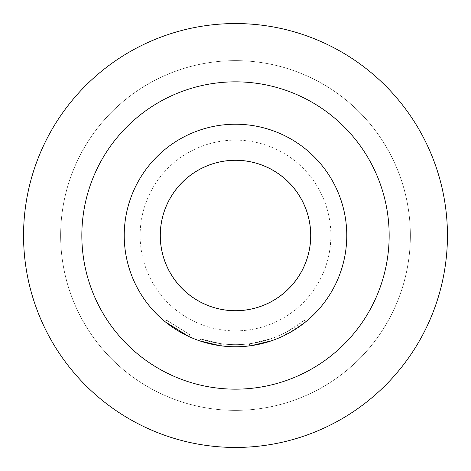 <?xml version="1.0" encoding="UTF-8"?>
<svg xmlns="http://www.w3.org/2000/svg" width="471" height="471" viewBox="0 0 471 471"><rect width="100%" height="100%" fill="white"/><g stroke="black" fill="none" stroke-linecap="round" stroke-linejoin="round"><path stroke-width="0.35" stroke-dasharray="2.35 1.77" d="M188.777 336.488L189.666 334.563L166.752 320.286L189.666 334.563L188.777 336.488L165.415 321.928L166.752 320.286M199.934 340.939A111.274 111.274 0 0 0 235.5 346.774A111.274 111.274 0 0 1 199.934 340.939A111.274 111.274 0 0 0 235.5 346.774A111.274 111.274 0 0 1 220.122 345.708A111.274 111.274 0 0 0 235.5 346.774A111.274 111.274 0 0 1 220.122 345.708A111.274 111.274 0 0 0 235.5 346.774A111.274 111.274 0 0 1 199.934 340.939L200.611 338.926L199.934 340.939A111.274 111.274 0 0 0 235.5 346.774A111.274 111.274 0 0 1 220.122 345.708L220.41 343.606A109.154 109.154 0 0 0 235.5 344.654A109.154 109.154 0 0 1 223.301 343.971L223.066 346.079L223.301 343.971A109.154 109.154 0 0 0 235.5 344.654A109.154 109.154 0 0 1 200.611 338.926L199.934 340.939L200.611 338.926A109.154 109.154 0 0 0 235.5 344.654A109.154 109.154 0 0 1 200.611 338.926L199.934 340.939L200.611 338.926A109.154 109.154 0 0 0 235.5 344.654A109.154 109.154 0 0 1 223.301 343.971A109.154 109.154 0 0 0 235.5 344.654A109.154 109.154 0 0 1 220.41 343.606L220.122 345.708L220.41 343.606A109.154 109.154 0 0 0 235.5 344.654A109.154 109.154 0 0 1 220.41 343.606L220.122 345.708L220.41 343.606A109.154 109.154 0 0 0 235.5 344.654A109.154 109.154 0 0 1 223.301 343.971L223.066 346.079L221.588 345.902L223.066 346.079L221.588 345.902L223.066 346.079L223.301 343.971L221.853 343.801L223.301 343.971A109.154 109.154 0 0 0 235.5 344.654A109.154 109.154 0 0 1 200.611 338.926L199.934 340.939L200.611 338.926A109.154 109.154 0 0 0 235.5 344.654A109.154 109.154 0 0 1 220.41 343.606L200.611 338.926L220.41 343.606L200.611 338.926L220.41 343.606L200.611 338.926L220.41 343.606L220.122 345.708L199.934 340.939A111.274 111.274 0 0 0 235.5 346.774A111.274 111.274 0 0 1 124.226 235.5A111.274 111.274 0 0 1 235.5 124.226A111.274 111.274 0 0 1 346.774 235.5A111.274 111.274 0 0 1 235.5 346.774A111.274 111.274 0 0 0 271.349 340.839L251.173 345.667L271.349 340.839A111.274 111.274 0 0 1 235.5 346.774A111.274 111.274 0 0 0 271.349 340.839A111.274 111.274 0 0 1 235.5 346.774A111.274 111.274 0 0 0 251.173 345.667A111.274 111.274 0 0 1 235.5 346.774A111.274 111.274 0 0 0 288.329 333.433L305.585 321.928A111.274 111.274 0 0 1 287.016 334.133L286.032 332.249L287.016 334.133M220.122 345.708A111.274 111.274 0 0 0 285.697 334.81L284.737 332.915L286.032 332.249A109.154 109.154 0 0 0 304.248 320.286L305.585 321.928L304.248 320.286L287.322 331.572L288.329 333.433M287.322 331.572A109.154 109.154 0 0 1 235.5 344.654A109.154 109.154 0 0 0 270.666 338.837A109.154 109.154 0 0 1 235.5 344.654A109.154 109.154 0 0 0 270.666 338.837A109.154 109.154 0 0 1 235.5 344.654A109.154 109.154 0 0 0 270.666 338.837A109.154 109.154 0 0 1 235.5 344.654A109.154 109.154 0 0 0 247.987 343.936L249.436 343.759L247.987 343.936L248.229 346.044A111.274 111.274 0 0 1 223.066 346.079A111.274 111.274 0 0 0 235.5 346.774A111.274 111.274 0 0 1 223.066 346.079A111.274 111.274 0 0 0 235.5 346.774A111.274 111.274 0 0 1 223.066 346.079A111.274 111.274 0 0 0 248.229 346.044L249.707 345.861A111.274 111.274 0 0 0 271.349 340.839A111.274 111.274 0 0 1 235.5 346.774A111.274 111.274 0 0 0 251.173 345.667L250.878 343.565L270.666 338.837L271.349 340.839A111.274 111.274 0 0 1 235.5 346.774A111.274 111.274 0 0 0 271.349 340.839A111.274 111.274 0 0 1 235.5 346.774A111.274 111.274 0 0 0 271.349 340.839A111.274 111.274 0 0 1 235.5 346.774A111.274 111.274 0 0 0 248.229 346.044L249.707 345.861L249.436 343.759A109.154 109.154 0 0 0 270.666 338.837L271.349 340.839L270.666 338.837L271.349 340.839L270.666 338.837L271.349 340.839L270.666 338.837L271.349 340.839L270.666 338.837L271.349 340.839L270.666 338.837L250.878 343.565L251.173 345.667L250.878 343.565L270.666 338.837L271.349 340.839M223.066 346.079L221.588 345.902L221.853 343.801L221.588 345.902M235.5 447.45A211.95 211.95 0 0 0 447.45 235.5A211.95 211.95 0 0 0 235.5 23.55A211.95 211.95 0 0 0 23.55 235.5A211.95 211.95 0 0 0 235.5 447.45M235.5 410.359A174.859 174.859 0 0 1 60.641 235.5A174.859 174.859 0 0 1 235.5 60.641A174.859 174.859 0 0 1 410.359 235.5A174.859 174.859 0 0 1 235.5 410.359A174.859 174.859 0 0 0 410.359 235.5A174.859 174.859 0 0 0 235.5 60.641A174.859 174.859 0 0 0 60.641 235.5A174.859 174.859 0 0 0 235.5 410.359A174.859 174.859 0 0 0 410.359 235.5A174.859 174.859 0 0 0 235.5 60.641A174.859 174.859 0 0 0 60.641 235.5A174.859 174.859 0 0 0 235.5 410.359M235.5 140.123A95.377 95.377 0 0 1 330.877 235.5A95.377 95.377 0 0 1 235.5 330.877A95.377 95.377 0 0 1 140.123 235.5A95.377 95.377 0 0 1 235.5 140.123M249.707 345.861L249.436 343.759L249.707 345.861L249.436 343.759L247.987 343.936A109.154 109.154 0 0 1 235.5 344.654A109.154 109.154 0 0 0 250.878 343.565A109.154 109.154 0 0 1 235.5 344.654A109.154 109.154 0 0 0 284.737 332.915M247.987 343.936L248.229 346.044L247.987 343.936A109.154 109.154 0 0 1 235.5 344.654A109.154 109.154 0 0 0 250.878 343.565M235.5 344.654A109.154 109.154 0 0 0 270.666 338.837A109.154 109.154 0 0 1 235.5 344.654A109.154 109.154 0 0 0 270.666 338.837A109.154 109.154 0 0 1 235.5 344.654"/><path stroke-width="0.71" d="M199.934 340.939L220.122 345.708M165.415 321.928L188.777 336.488M251.173 345.667L271.349 340.839M285.697 334.81L287.016 334.133M235.5 124.226A111.274 111.274 0 0 1 346.774 235.5A111.274 111.274 0 0 1 235.5 346.774A111.274 111.274 0 0 1 124.226 235.5A111.274 111.274 0 0 1 235.5 124.226A111.274 111.274 0 0 1 346.774 235.5A111.274 111.274 0 0 1 235.5 346.774A111.274 111.274 0 0 1 124.226 235.5A111.274 111.274 0 0 1 235.5 124.226M235.5 310.742A75.242 75.242 0 0 0 310.742 235.5A75.242 75.242 0 0 0 235.5 160.258A75.242 75.242 0 0 0 160.258 235.5A75.242 75.242 0 0 0 235.5 310.742M221.588 345.902L223.066 346.079M248.229 346.044L249.707 345.861M235.5 81.836A153.664 153.664 0 0 0 81.836 235.5A153.664 153.664 0 0 0 235.5 389.164A153.664 153.664 0 0 0 389.164 235.5A153.664 153.664 0 0 0 235.5 81.836M235.5 447.45A211.95 211.95 0 0 0 447.45 235.5A211.95 211.95 0 0 0 235.5 23.55A211.95 211.95 0 0 0 23.55 235.5A211.95 211.95 0 0 0 235.5 447.45M235.5 160.299A75.201 75.201 0 0 1 310.701 235.5A75.201 75.201 0 0 1 235.5 310.701A75.201 75.201 0 0 1 160.299 235.5A75.201 75.201 0 0 1 235.5 160.299"/></g></svg>
